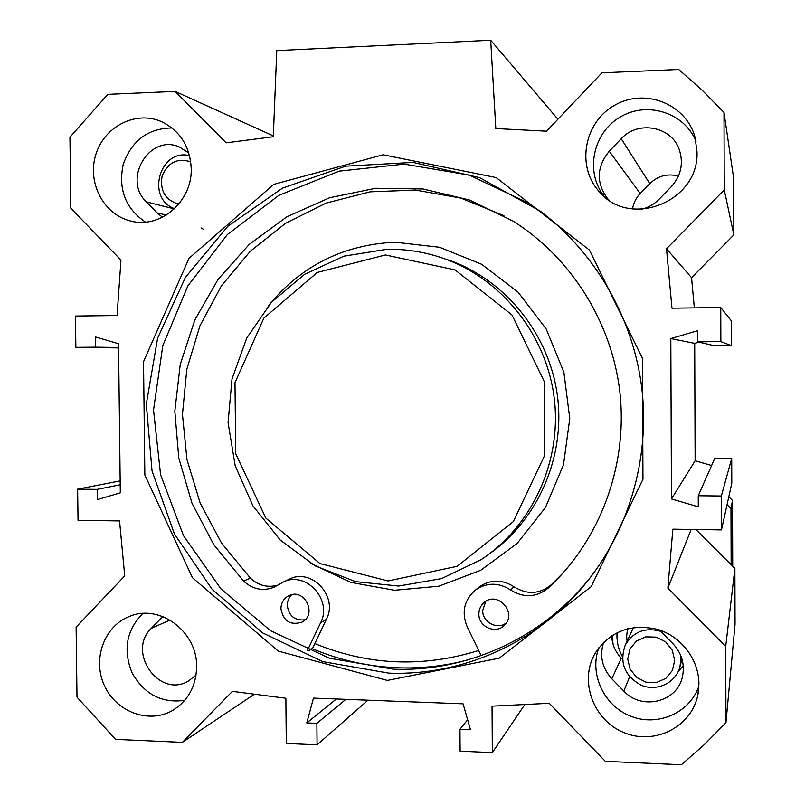 <?xml version="1.0" encoding="UTF-8"?>
<svg xmlns="http://www.w3.org/2000/svg" width="805" height="805" viewBox="0 0 805 805"><rect width="100%" height="100%" fill="white"/><g stroke="black" fill="none" stroke-linecap="round" stroke-linejoin="round"><path stroke-width="1.21" d="M660.714 631.311C645.147 627.075 633.354 631.623 625.314 644.976C619.156 662.545 624.499 675.979 641.344 685.276C656.87 691.797 675.707 682.962 679.893 667.033L680.889 659.466L680.507 654.898M674.671 660.432L672.296 650.239L665.715 641.927L656.256 637.147L645.801 636.846L636.423 641.072L629.973 648.951L627.709 658.953L630.063 669.086L636.584 677.377L645.992 682.187L656.447 682.549L665.866 678.374L672.376 670.485L674.671 660.432M189.567 155.647C159.722 148.17 145.604 198.493 174.564 208.656M190.745 161.805C177.331 157.71 167.772 162.499 162.087 176.174C159.793 190.845 165.347 200.173 178.75 204.148M622.456 659.345L621.289 658.158C615.251 651.809 612.062 644.342 611.709 635.759M683.254 665.755L678.132 671.752M188.833 153.02L179.294 146.963C149.489 133.58 122.219 179.475 146.389 201.864L157.156 212.902L162.449 217.239M603.659 642.259C599.343 655.743 602.06 667.919 611.82 678.786L623.825 691.082C641.404 710.584 676.925 702.352 682.338 677.186C685.085 664.628 681.976 653.489 672.99 643.759L659.225 629.902M695.892 529.519L734.885 568.441L725.718 646.395L725.959 722.679L704.375 744.555L681.402 764.75L605.35 761.339L549.252 703.288L492.036 706.156L492.348 752.605L460.118 751.176L459.957 729.27L470.472 729.712L463.086 703.822L313.477 698.116L306.786 722.92L316.878 723.333L317.079 744.836L286.298 743.468L285.866 698.257L232.393 691.354L182.353 742.371L115.598 739.382L76.998 697.19L76.123 627.155L124.725 575.907L119.553 520.926L78.035 520.302L77.642 489.158L120.176 480.887M77.642 489.158L97.254 489.37L97.385 499.583L120.317 492.831L118.536 343.735L95.382 336.913L95.513 347.176L75.861 347.347L75.469 316.043L117.097 315.5L120.971 260.106L70.84 208.233L69.944 137.192L107.83 94.336L175.128 91.408L226.145 142.827L273.308 136.749L276.769 50.604L490.698 40.25L557.915 119.231M632.529 208.938C633.495 203.021 636.061 197.869 640.237 193.482L649.786 183.641C658.007 175.792 667.546 173.276 678.414 176.084M162.701 616.539L151.3 628.373C126.455 651.809 159.068 698.619 188.279 681.131L196.058 675.083M641.112 209.37C648.025 207.75 654.002 204.4 659.033 199.298L671.169 186.83C680.899 175.983 683.656 163.727 679.43 150.082C671.913 126.385 637.973 119.965 621.229 138.772L609.254 151.239C596.586 166.856 595.992 182.614 607.473 198.503L608.771 199.922M171.998 127.965C147.969 128.357 131.698 140.513 123.205 164.441C118.073 189.326 125.5 208.545 145.494 222.1M191.218 168.476C192.486 201.552 160.004 229.294 130.47 220.962C103.664 214.613 87.021 182.675 95.775 154.741C104.056 126.637 135.552 110.366 161.101 121.464C179.958 130.561 190 146.228 191.218 168.476M142.807 613.48C126.455 630.154 122.873 649.917 132.06 672.779C144.145 694.242 161.694 703.439 184.707 700.38M196.631 666.6C196.168 686.162 188.139 700.793 172.522 710.473C148.885 724.218 116.031 711.932 104.328 685.397C92.172 659.074 104.298 625.807 129.726 616.348C159.631 603.569 197.366 631.593 196.631 666.6M598.9 647.653C588.968 673.694 603.901 705.915 630.848 716.249C657.645 726.996 689.895 712.898 698.891 686.061M698.931 683.918L697.945 694.383C692.008 726.764 654.576 745.752 623.855 732.55C592.883 720.042 578.775 680.185 595.479 652.724C610.311 631.211 630.969 623.412 657.444 629.349C681.141 636.292 698.901 659.547 698.931 683.918M696.003 141.469C684.512 112.358 646.345 100.605 619.548 117.439C592.41 133.7 585.024 172.813 604.424 196.611M697.009 151.783C699.404 202.065 628.826 229.405 598.679 190.946C576.169 165.77 584.299 121.978 614.799 105.183C644.896 87.614 686.403 104.036 695.077 137.514L697.009 151.783M312.018 648.558C339.599 660.271 368.418 666.681 398.485 667.798C421.941 668.573 445.105 665.936 467.977 659.899M388.795 673.131L322.916 661.66L262.682 632.931L212.107 589.31L174.444 534.017L152.034 470.875L146.299 404.12L157.609 338.191L185.351 277.494L227.865 226.225L282.505 188.108L345.657 166.172L412.975 162.409L479.508 177.603L540.165 211.061C595.549 252.73 633.455 318.508 641.917 389.087C649.987 459.715 628.282 532.326 584.007 585.426C535.536 643.648 461.486 675.948 388.795 673.131M387.376 680.416L499.261 658.168L591.192 586.664L642.964 479.237L642.43 358.295L589.451 250.073L496.142 177.563L383.11 154.781L273.77 184.345L188.964 258.405L143.531 361.717L144.84 474.96L192.445 577.708L278.288 651.094L387.376 680.416M530.032 203.846L469.406 175.128L404.191 164.109L339.157 171.153L278.892 195.323L227.382 234.537L187.887 285.856L162.791 345.687L153.534 410.047L160.597 474.779L183.53 535.717L220.952 588.888L270.581 630.717L329.346 658.218L393.404 669.186C465.24 671.934 538.384 640.005 586.251 582.498L591.917 575.495M725.718 646.395L667.868 588.093L672.849 529.177L721.481 529.901L721.371 496.001L698.247 495.749L698.287 506.818L671.461 498.929L670.817 338.573L697.653 330.704L697.694 341.813L720.857 341.612L720.747 307.53L671.974 308.174L666.5 248.765L724.248 189.889L733.858 234.889L733.677 178.418L723.997 112.438L724.248 189.889M490.698 40.25L495.82 128.548L546.565 131.195L601.929 72.822L678.706 69.482L702.061 90.11L723.997 112.438M733.858 234.889L691.555 277.695L694.333 307.872M720.747 307.53L731.282 320.722L731.363 345.617L714.407 345.758L697.694 341.813M698.992 342.125L694.705 343.373L695.128 460.762L711.61 465.511M698.247 495.749L714.78 458.337L731.715 458.437L731.795 483.221L721.481 529.901M725.959 722.679L735.056 624.288L734.885 568.441M97.254 489.37L120.227 484.761M75.861 347.347L118.587 347.921M95.513 347.176L118.587 347.498M671.461 498.929L695.128 460.762M721.371 496.001L731.715 458.437M667.868 588.093L691.143 529.448M666.5 248.765L691.555 277.695M720.857 341.612L731.363 345.617M670.817 338.573L694.705 343.373M175.128 91.408L273.338 135.924M182.353 742.371L254.44 694.192M317.079 744.836L367.966 700.199M316.878 723.333L345.838 699.354M306.786 722.92L336.359 698.992M459.957 729.27L467.625 719.74M492.348 752.605L524.82 704.506M203.474 229.375L201.391 228.006M612.092 635.507L613.058 644.201M622.406 656.628C618.834 650.168 617.022 643.296 616.942 636.031L617.063 632.68M627.518 628.755L626.652 636.312L627.055 641.243M681.201 661.921L682.459 660.784M731.151 564.718L730.98 508.529L727.056 504.644M732.721 566.277L732.51 500.438L728.797 496.766M730.98 508.529L732.51 500.438M385.404 254.964L455.046 269.886L512 314.986L544.19 381.439L544.613 455.489L513.298 521.62L457.149 566.297L388.04 580.969L319.927 563.53L265.841 518.098L235.724 453.748L234.99 382.657L263.869 318.106L317.281 272.442L385.404 254.964M308.728 650.702L312.712 648.106L326.417 619.297C338.462 596.787 312.058 567.887 289.79 578.946L288.23 579.691M291.843 594.694C288.834 597.541 287.315 601.104 287.274 605.39C288.884 616.067 294.821 620.866 305.105 619.81M280.935 608.731C281.116 602.714 283.773 598.356 288.894 595.68C304.451 587.559 317.733 614.507 301.915 622.185C290.364 625.636 283.37 621.158 280.935 608.731M485.747 601.385L482.698 610.452C482.276 622.154 497.259 630.164 506.254 622.979M478.874 613.953C478.945 609.305 480.696 605.501 484.137 602.532C497.621 590.377 517.836 613.169 504.302 625.344C495.709 634.561 478.381 626.753 478.874 613.953M481.219 655.642L467.232 626.954C461.305 612.364 464.072 600.027 475.554 589.954C486.955 582.337 498.627 582.327 510.581 589.954C523.793 598.185 536.351 597.541 548.275 588.012L555.068 581.452C603.036 532.99 627.82 461.235 619.8 391.371C611.458 321.547 570.755 257.298 512.855 220.983L469.396 199.972L422.927 188.964L375.623 188.269L329.607 197.748L286.872 216.797L249.208 244.408L218.135 279.295L194.85 319.897L180.24 364.464L174.826 411.134L178.791 458.005L191.972 503.175L213.848 544.774L243.593 581.079C252.74 589.401 262.893 591.454 274.072 587.227L283.481 581.935C306.031 570.735 332.767 600.037 320.581 622.839L307.56 650.219M477.637 588.244L479.408 586.785C490.668 579.258 502.189 579.258 513.982 586.765C527.013 594.885 539.41 594.241 551.173 584.843L563.289 572.727M503.9 215.67L460.873 198.09L415.561 190.081L369.968 191.842L326.055 203.112L285.604 223.257L250.254 251.291L221.335 285.976L199.942 325.814L186.83 369.193L182.453 414.384L186.961 459.595L200.163 503.085L221.566 543.123L250.395 578.121C258.496 585.617 267.683 587.952 277.967 585.124M478.703 650.48C422.877 667.808 368.257 665.514 314.866 643.587M386.833 249.298L343.926 256.161L304.602 274.274L271.506 302.207L246.783 337.939L232.001 378.984L228.067 422.575L235.201 465.813L252.941 505.832L280.15 539.964L315.107 565.855L355.518 581.623L398.666 586.05L441.563 578.614L481.149 559.646C532.035 526.067 561.679 461.929 554.343 399.059C546.947 336.178 503.266 280.462 445.97 259.28C426.751 252.227 407.028 248.906 386.833 249.298M146.389 201.864L174.313 208.908M157.156 212.902L166.303 215.076M623.825 691.082L629.621 676.814M611.82 678.786L621.289 658.158M161.755 617.485L163.345 616.791M621.229 138.772L649.786 183.641M609.254 151.239L640.237 193.482M151.3 628.373L169.976 620.031M243.593 581.079L250.395 578.121M548.275 588.012L551.173 584.843M510.581 589.954L513.982 586.765M320.581 622.839L326.417 619.297M268.347 305.789C301.08 265.841 343.333 244.65 395.104 242.204L439.631 247.286L481.632 264.271L518.048 292.124L546.172 328.963L563.872 372.182L569.779 418.61L563.47 464.837L545.448 507.482L517.142 543.466L480.706 570.292L438.826 586.201L394.52 590.266L350.859 582.418L310.77 563.369M445.97 259.28L451.132 260.87C506.768 281.458 549.413 335.061 557.463 395.959C565.432 456.858 538.062 519.587 489.571 553.689M633.424 627.568L625.314 644.976M681.966 658.953L680.094 666.238M682.338 677.186L682.56 676.281M130.47 220.962L133.056 221.516M172.522 710.473L174.403 709.336M697.945 694.383L698.146 693.256M598.679 190.946L602.734 195.122M188.279 681.131L189.507 680.436M586.251 582.498L584.007 585.426M607.473 198.503L608.972 200.053M301.915 622.185L302.65 621.762M504.302 625.344L505.017 624.589M555.068 581.452L557.875 578.362M475.554 589.954L479.408 586.785M283.481 581.935L289.79 578.946M274.072 587.227L275.612 586.493"/></g></svg>
